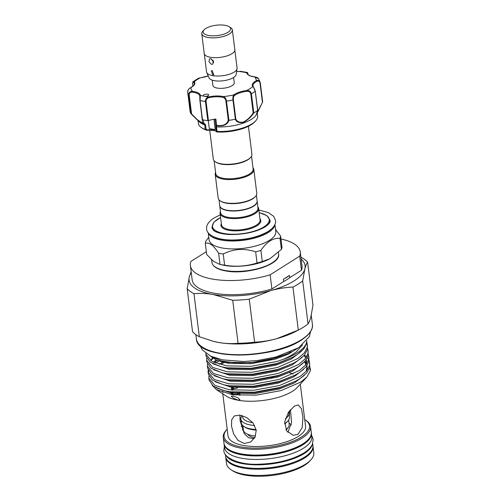 <?xml version="1.0" encoding="UTF-8"?>
<svg xmlns="http://www.w3.org/2000/svg" width="501" height="501" viewBox="0 0 501 501"><rect width="100%" height="100%" fill="white"/><g stroke="black" fill="none" stroke-linecap="round" stroke-linejoin="round"><path stroke-width="0.75" d="M224.047 443.654A43.988 16.552 -7.1 0 0 224.085 444.074L224.523 447.606A43.988 16.552 -7.1 0 0 255.679 459.467A43.988 16.552 -7.1 0 0 303.562 448.163A43.988 16.552 -7.1 0 0 311.822 436.734L311.384 433.196A43.988 16.552 -7.1 0 0 311.315 432.783M224.085 444.074A43.988 16.552 -7.1 0 0 255.234 455.929A43.988 16.552 -7.1 0 0 303.124 444.631A43.988 16.552 -7.1 0 0 311.384 433.196M312.392 444.249A43.988 16.552 172.9 0 1 304.232 453.537A43.988 16.552 172.9 0 1 259.055 464.822A43.988 16.552 172.9 0 1 225.813 455.033M312.668 443.548L312.931 445.639A43.988 16.552 172.9 0 1 304.671 457.075A43.988 16.552 172.9 0 1 256.788 468.372A43.988 16.552 172.9 0 1 225.632 456.517L225.369 454.42M288.626 411.997A24.223 9.112 172.9 0 1 288.964 413.125A24.223 9.112 172.9 0 1 285.326 418.805M288.964 413.125L289.459 417.082A24.223 9.112 172.9 0 1 287.843 421.015A24.223 9.112 172.9 0 1 284.906 423.376A24.223 9.112 172.9 0 1 284.593 423.577M287.843 421.015L286.91 422.03A23.071 8.68 172.9 0 1 284.593 423.965M288.657 419.982L289.196 424.334A23.071 8.68 172.9 0 1 288.394 427.159A23.071 8.68 172.9 0 1 285.939 429.595M255.529 436.045A23.071 8.68 172.9 0 1 252.861 435.695A23.071 8.68 172.9 0 1 244.883 432.576A23.071 8.68 172.9 0 1 243.411 430.033L242.872 425.687M252.805 422.656A22.238 8.367 172.9 0 1 242.628 417.039L242.465 415.692M254.708 425.512A24.223 9.112 172.9 0 1 240.887 419.112A24.223 9.112 172.9 0 1 242.146 415.592M256.111 429.526A24.223 9.112 172.9 0 1 243.912 426.483A24.223 9.112 172.9 0 1 241.382 423.069L240.887 419.112M256.205 430.108A23.071 8.68 172.9 0 1 245.07 427.24L243.912 426.483M205.748 28.507A13.84 5.21 -7.1 0 0 204.07 29.86A13.84 5.21 -7.1 0 0 210.301 35.696A13.84 5.21 -7.1 0 0 228.018 32.283A13.84 5.21 -7.1 0 0 229.176 26.735A13.84 5.21 -7.1 0 0 205.748 28.507M229.176 26.735L230.717 27.737A15.381 5.787 172.9 0 1 229.433 33.905A15.381 5.787 172.9 0 1 209.744 37.7A15.381 5.787 172.9 0 1 202.824 31.212L204.07 29.86M203.174 30.83A15.412 5.799 -7.1 0 0 201.765 33.711L204.233 53.507A15.412 5.799 -7.1 0 0 215.148 57.665A15.412 5.799 -7.1 0 0 231.925 53.707A15.412 5.799 -7.1 0 0 234.819 49.699L232.351 29.903A15.412 5.799 -7.1 0 0 230.285 27.455M201.765 33.711A15.412 5.799 -7.1 0 0 212.681 37.869A15.412 5.799 -7.1 0 0 229.458 33.911A15.412 5.799 -7.1 0 0 232.351 29.903M234.831 50.069L237.079 68.086A15.381 5.787 172.9 0 1 237.061 68.725L236.134 74.517A13.734 5.167 172.9 0 1 233.566 77.517A13.734 5.167 172.9 0 1 219.338 81.043A13.734 5.167 172.9 0 1 209.042 77.887L206.719 72.501A15.381 5.787 172.9 0 1 206.55 71.887L204.308 53.87M237.061 68.725A15.381 5.787 172.9 0 1 234.186 72.081A15.381 5.787 172.9 0 1 218.248 76.033A15.381 5.787 172.9 0 1 206.719 72.501M210.739 58.692L209.499 58.886L208.986 61.817L211.441 64.347L212.787 64.084L213.526 61.009L210.739 58.692M212.236 70.71L211.297 70.866L212.762 74.956L213.764 74.762L212.236 70.71M211.359 58.874L213.695 62.688M233.598 77.492L234.261 82.797A10.765 4.052 172.9 0 1 232.239 85.596A10.765 4.052 172.9 0 1 220.515 88.364A10.765 4.052 172.9 0 1 212.894 85.458L212.23 80.154M275.105 376.383A26.071 9.807 172.9 0 1 270.991 377.817M232.088 394.043L231.637 392.771A4.309 1.171 -1.9 0 0 231.143 393.348A4.309 1.171 -1.9 0 0 231.168 393.467A4.309 1.171 -1.9 0 0 232.89 394.224A4.309 1.171 -1.9 0 0 237.205 394.218A4.309 1.171 -1.9 0 0 239.728 393.179A4.309 1.171 -1.9 0 0 239.747 393.06A4.309 1.171 -1.9 0 0 239.403 392.621M238.063 393.861A3.745 1.021 178.1 0 1 238.42 393.955M237.631 387.893L233.817 388.826L233.097 387.711L233.122 388.601M233.566 388.77L233.529 387.536M262.643 101.979L256.794 113.996L257.62 110.527A36.604 13.771 172.9 0 1 253.832 112.925C251.226 116.958 247.707 120.121 243.267 122.413C239.021 123.071 236.366 122.019 235.301 119.244L235.783 118.837C236.773 121.574 239.271 122.67 243.286 122.112C247.494 119.871 250.794 116.802 253.187 112.9L250.813 93.85C250.224 91.927 248.853 91.082 246.692 91.32L246.592 90.524C249.129 90.362 250.725 91.426 251.396 93.718L250.813 93.85M257.62 110.527L255.26 91.27A36.604 13.771 172.9 0 1 251.396 93.718L253.788 112.944L253.187 112.9M257.708 110.408L256.474 113.927L262.674 101.941L256.13 115.036A29.835 11.222 172.9 0 1 242.972 123.208A29.835 11.222 172.9 0 1 216.52 126.91L217.165 131.951M207.452 95.985A2.768 1.04 -7.1 0 0 208.754 94.908A2.768 1.04 -7.1 0 0 204.571 94.507A2.768 1.04 -7.1 0 0 203.262 95.591A2.768 1.04 -7.1 0 0 204.395 96.267A2.768 1.04 -7.1 0 0 207.452 95.985M246.692 91.32A15.074 5.668 -7.1 0 0 239.647 92.91A15.074 5.668 -7.1 0 0 234.512 95.478C233.554 96.298 233.19 97.739 233.41 99.787L232.971 100C232.683 97.582 232.996 95.866 233.911 94.852A15.688 5.899 172.9 0 1 239.259 92.178A15.688 5.899 172.9 0 1 246.592 90.524A32.916 12.381 -7.1 0 0 252.817 86.585A0.614 0.557 -37.5 0 1 253.374 86.773L255.26 91.27C254.665 88.934 253.85 87.374 252.817 86.585A15.688 5.899 172.9 0 1 256.274 80.699C258.247 79.884 259.581 80.555 260.276 82.715L262.674 101.941L260.006 82.953C259.412 81.143 258.341 80.611 256.794 81.369A15.074 5.668 -7.1 0 0 252.98 85.859L253.374 86.773M217.133 131.437A29.835 11.222 -7.1 0 0 243.536 127.73A29.835 11.222 -7.1 0 0 255.635 120.916A29.835 11.222 -7.1 0 0 257.62 116.075L257.264 113.176M235.301 119.244A36.604 13.771 172.9 0 1 228.926 120.315C227.535 124.724 223.402 126.521 216.526 125.695L216.52 126.91M207.821 120.653L205.423 101.421C205.448 99.016 206.625 97.488 208.948 96.837L209.18 97.607C207.132 98.077 206.086 99.33 206.036 101.359L208.435 120.591L207.821 120.653A36.604 13.771 172.9 0 1 202.479 119.745L199.874 100.375L199.811 96.023A0.614 0.57 -8.1 0 1 200.35 95.378L200.087 100.519L199.811 96.023A15.074 5.668 -7.1 0 0 192.321 92.178C190.38 92.002 189.34 92.885 189.19 94.821L191.564 113.871C195.29 117.71 201.02 123.797 202.617 123.021L203.75 123.008L205.542 124.68L204.677 124.899A29.835 11.222 172.9 0 1 199.598 122.075L196.536 119.194M198.052 120.622L198.409 123.453A29.835 11.222 -7.1 0 0 201.521 127.655A29.835 11.222 -7.1 0 0 205.21 129.415L204.752 124.918M248.433 126.271L251.915 154.264A19.458 7.321 172.9 0 1 250.619 157.42L250.124 157.965A18.838 7.089 172.9 0 1 221.705 164.184A18.838 7.089 172.9 0 1 215.95 162.218L215.336 161.817A19.458 7.321 172.9 0 1 213.307 159.074L209.7 130.122M250.619 157.42A19.458 7.321 172.9 0 1 221.273 163.846A19.458 7.321 172.9 0 1 215.336 161.817M219 199.836L219.726 205.66A18.838 7.089 -7.1 0 0 227.441 210.282A18.838 7.089 -7.1 0 0 247.319 208.66A18.838 7.089 -7.1 0 0 257.119 201.007L256.393 195.183M215.593 172.457A19.458 7.321 -7.1 0 0 215.205 174.348L218.167 198.102A19.458 7.321 -7.1 0 0 220.196 200.845L220.816 201.245A18.838 7.089 -7.1 0 0 226.565 203.212A18.838 7.089 -7.1 0 0 254.984 196.993L255.485 196.448A19.458 7.321 -7.1 0 0 256.781 193.292L253.819 169.538A19.458 7.321 -7.1 0 0 252.986 167.804M220.196 200.845A19.458 7.321 -7.1 0 0 226.133 202.874A19.458 7.321 -7.1 0 0 255.485 196.448M215.205 174.348A19.458 7.321 -7.1 0 0 223.177 179.12A19.458 7.321 -7.1 0 0 243.699 177.442A19.458 7.321 -7.1 0 0 253.819 169.538M214.14 160.808L215.749 173.703A18.838 7.089 -7.1 0 0 223.465 178.325A18.838 7.089 -7.1 0 0 243.342 176.703A18.838 7.089 -7.1 0 0 253.137 169.05L251.533 156.155M257.132 201.145A18.838 7.089 172.9 0 1 257.157 201.289A18.838 7.089 172.9 0 1 247.356 208.942A18.838 7.089 172.9 0 1 227.479 210.564A18.838 7.089 172.9 0 1 219.764 205.949A18.838 7.089 172.9 0 1 219.751 205.805M226.101 270.935A32.991 12.412 -7.1 0 0 276.107 259.769M274.917 224.448L275.807 231.562A33.605 12.644 172.9 0 1 258.328 245.221A33.605 12.644 172.9 0 1 222.876 248.114A33.605 12.644 172.9 0 1 209.111 239.873L208.222 232.752M275.544 229.452L280.598 236.052A37.913 14.266 172.9 0 1 280.009 238.282C273.07 237.812 266.689 241.845 260.877 250.387A37.913 14.266 172.9 0 1 255.667 251.834C244.325 248.051 233.516 248.778 223.233 254.013A37.913 14.266 172.9 0 1 220.86 253.663A37.913 14.266 172.9 0 1 218.611 253.23C213.626 245.421 209.193 242.108 205.304 243.298A37.913 14.266 172.9 0 1 205.892 241.069L208.785 237.261M257.846 206.832A19.458 7.321 172.9 0 1 258.679 208.566A19.458 7.321 172.9 0 1 248.565 216.47A19.458 7.321 172.9 0 1 228.036 218.148A19.458 7.321 172.9 0 1 220.071 213.376A19.458 7.321 172.9 0 1 220.453 211.485M257.157 201.289L258.002 208.078A18.838 7.089 172.9 0 1 248.202 215.731A18.838 7.089 172.9 0 1 228.324 217.353A18.838 7.089 172.9 0 1 220.609 212.731L219.764 205.949M269.939 258.71L269.432 258.979A33.605 12.644 172.9 0 1 225.043 265.505A33.605 12.644 172.9 0 1 222.018 264.885L219.995 264.378A37.913 14.266 -7.1 0 0 222.244 264.81A37.913 14.266 -7.1 0 0 224.617 265.161C235.702 267.052 246.517 266.325 257.057 262.981A37.913 14.266 -7.1 0 0 262.267 261.535L269.939 258.71L281.399 249.429A37.913 14.266 -7.1 0 0 281.988 247.2L280.598 236.052M216.275 389.559L226.477 396.222A39.065 14.698 -7.1 0 0 292.59 391.218A39.065 14.698 -7.1 0 0 297.325 387.398L306.812 377.103L300.537 382.194L280.973 390.605L256.218 395.157L232.652 394.763L216.275 389.559L212.155 385.294M295.941 375.612A39.065 14.698 -7.1 0 0 295.12 375.105M293.079 374.065A39.065 14.698 -7.1 0 0 289.359 372.713M306.812 377.103L310.326 370.753A50.952 19.17 -7.1 0 0 310.363 368.661A50.952 19.17 -7.1 0 0 310.357 368.611M299.423 329.495L296.216 331.192A58.442 21.988 172.9 0 1 276.771 338.663L298.295 330.078A63.214 23.779 -7.1 0 0 299.423 329.495A63.214 23.779 -7.1 0 0 303.619 327.072A63.214 23.779 -7.1 0 0 308.046 323.909L302.685 280.892A63.214 23.779 172.9 0 1 298.258 284.054A63.214 23.779 172.9 0 1 292.941 287.067L298.295 330.078M301.164 259.08A58.442 21.988 172.9 0 1 304.84 269.024A58.442 21.988 172.9 0 1 270.778 290.586A58.442 21.988 172.9 0 1 213.031 294.463A58.442 21.988 172.9 0 1 189.34 276.784A58.442 21.988 172.9 0 1 191.276 272.763M187.186 288.651L192.547 331.668A63.214 23.779 -7.1 0 0 199.329 336.728L193.968 293.711A63.214 23.779 172.9 0 1 187.186 288.651L189.34 276.784L191.144 271.68M243.73 426.364L241.188 426.307M297.963 434.342L293.11 435.281L286.71 430.904L284.687 421.955L288.319 412.455L294.444 406.06L298.252 404.952L301.533 408.797L302.936 417.652L302.184 427.635L297.963 434.342M239.929 415.097L240.079 420.583L244.212 433.528L248.527 437.705L254.139 438.694M231.475 426.025L231.706 419.782L234.311 415.955L239.766 415.078L246.805 417.627L253.061 422.982L256.218 430.221L255.115 437.022L250.763 441.951L244.263 443.498L238.025 440.429L233.629 433.891L231.475 426.025M205.823 353.324L205.873 354.22L211.942 361.459L226.634 365.855L251.045 366.312L276.859 361.478L282.833 359.505A50.952 19.17 -7.1 0 0 297.181 352.886A50.952 19.17 -7.1 0 0 306.8 340.768M306.875 340.674L306.668 343.642L303.712 349.015L297.375 354.47L292.772 357.207L277.103 363.438L251.289 368.273L226.878 367.815L221.029 366.682L210.401 362.311L206.111 356.18L205.867 354.22M206.681 358.152L206.619 360.206L212.687 367.446L227.379 371.842L251.79 372.299L277.604 367.465L297.882 358.497L304.22 353.042L307.169 347.669L307.37 344.619L306.863 342.634M307.37 344.619L307.414 349.629L304.464 355.002L298.126 360.457L293.517 363.194L277.848 369.425L252.034 374.26L227.623 373.802L221.774 372.669L211.146 368.298L206.863 362.167L206.619 360.206M207.427 364.139L207.364 366.193L213.432 373.433L228.124 377.829L252.535 378.286L278.349 373.452L298.627 364.484L304.965 359.029L307.915 353.656L308.115 350.606L307.608 348.621M308.115 350.606L308.159 355.616L305.209 360.989L298.872 366.444L294.262 369.174L278.594 375.406L252.78 380.246L228.368 379.789L222.519 378.656L211.892 374.285L207.608 368.154L207.364 366.193M208.172 370.126L208.109 372.18L214.177 379.42L228.869 383.816L253.281 384.273L279.095 379.432L299.373 370.471L305.71 365.016L308.66 359.643L308.86 356.593L308.353 354.608M308.86 356.593L308.904 361.603L305.954 366.97L299.617 372.431L295.008 375.161L279.339 381.393L253.525 386.233L229.114 385.776L223.264 384.643L212.637 380.265L208.353 374.141L208.109 372.18M208.917 376.113L208.854 378.167L214.923 385.407L229.615 389.803L254.026 390.26L279.84 385.419L300.118 376.458L306.455 370.997L309.411 365.63L309.605 362.58L309.098 360.595M308.66 359.649L307.363 357.764M306.537 356.869L304.383 355.09M215.543 363.119L218.737 361.096M309.605 362.58L309.656 367.59L306.7 372.957L300.362 378.412L295.759 381.148L280.084 387.379L254.27 392.214L229.859 391.763L224.01 390.63L213.382 386.252L209.099 380.127L208.854 378.167M210.752 360.582L213.063 358.44M208.303 373.151L208.673 371.053M302.585 344.895L296.285 351.859C292.747 354.652 288.263 357.2 282.833 359.505M210.119 355.917L221.692 361.046L236.422 362.981L253.731 362.348L271.248 359.217L286.541 353.988L291.156 351.677M305.554 464.145A43.988 16.552 -7.1 0 0 310.883 459.849A43.988 16.552 -7.1 0 0 313.814 452.71L313.037 446.491A43.988 16.552 172.9 0 1 304.777 457.92A43.988 16.552 172.9 0 1 256.894 469.224A43.988 16.552 172.9 0 1 225.738 457.363L226.515 463.588A43.988 16.552 -7.1 0 0 231.105 469.788A43.988 16.552 -7.1 0 0 305.554 464.145M305.04 419.75L305.961 420.352A43.988 16.552 172.9 0 1 310.551 426.551A43.988 16.552 172.9 0 1 302.291 437.987A43.988 16.552 172.9 0 1 254.408 449.284A43.988 16.552 172.9 0 1 223.252 437.423A43.988 16.552 172.9 0 1 226.183 430.29L226.934 429.476A43.061 16.201 -7.1 0 0 246.323 447.643A43.061 16.201 -7.1 0 0 301.445 437.01A43.061 16.201 -7.1 0 0 305.04 419.75A43.061 16.201 -7.1 0 0 304.721 419.544M222.782 393.811L228.03 435.97A39.065 14.698 -7.1 0 0 255.698 446.504A39.065 14.698 -7.1 0 0 298.227 436.465A39.065 14.698 -7.1 0 0 305.566 426.313L300.312 384.154M239.923 419.118L241.025 417.602M310.883 459.849L309.637 461.202A42.447 15.969 172.9 0 1 304.489 465.348A42.447 15.969 172.9 0 1 232.646 470.79L231.105 469.788M242.365 429.902A26.146 9.838 172.9 0 1 243.279 428.975M254.702 437.799A19.533 7.346 172.9 0 1 247.782 434.304M232.214 387.091L231.468 387.567L231.55 390.066M232.395 392.471L232.383 392.095M232.32 390.154L232.226 387.373M238.269 400.199L233.466 398.226L231.237 396.26L232.952 396.003L237.8 397.694L239.973 399.704L238.269 400.199M280.967 238.99A55.367 20.829 172.9 0 1 300.268 251.922L302.034 266.062A55.367 20.829 172.9 0 1 301.464 270.258L289.753 277.673A49.499 18.625 172.9 0 1 283.616 281.556L271.905 288.971A55.367 20.829 172.9 0 1 192.146 279.752L190.386 265.611A55.367 20.829 172.9 0 1 190.95 261.416L206.343 251.671M289.753 277.673L289.472 275.437L283.341 279.32L283.616 281.556M271.905 288.971L270.139 274.83L299.704 256.117L301.464 270.258M300.268 251.922A55.367 20.829 172.9 0 1 299.704 256.117M270.139 274.83A55.367 20.829 172.9 0 1 190.386 265.611M300.932 257.207A63.214 23.779 172.9 0 1 307.62 262.223L312.981 305.241L310.827 317.102C309.987 320.227 309.061 322.494 308.046 323.909M238.081 343.298A63.214 23.779 -7.1 0 0 254.614 342.183L249.254 299.166A63.214 23.779 172.9 0 1 232.721 300.281L238.081 343.298C231.882 343.861 225.531 343.611 219.018 342.546A58.442 21.988 172.9 0 1 213.764 341.463A58.442 21.988 172.9 0 1 213.62 341.432M289.064 423.27A26.146 9.838 172.9 0 1 291.407 424.973M289.622 410.638L289.334 416.062M287.887 432.369L291.557 422.525L290.43 409.655M310.326 370.753L309.843 366.582M224.26 362.592L221.649 363.832M222.444 391.018A39.065 14.698 -7.1 0 0 222.989 392.627M254.614 342.183C261.985 341.845 269.369 340.674 276.771 338.663A58.442 21.988 172.9 0 1 219.018 342.546L213.464 341.394L199.329 336.728M292.941 287.067C285.564 287.405 278.18 288.576 270.778 290.586L249.254 299.166M232.721 300.281L213.031 294.463C206.468 293.392 200.118 293.141 193.968 293.711M307.62 262.223C306.606 263.639 305.679 265.906 304.84 269.024L302.685 280.892M205.304 243.298L206.694 254.445L213.213 261.109L219.357 264.234M262.267 261.535L260.877 250.387M280.009 238.282L281.399 249.429M224.617 265.161L223.233 254.013M255.667 251.834L257.057 262.981M218.611 253.23L219.995 264.378M208.435 120.591A15.074 5.668 172.9 0 1 215.862 119.05L216.651 125.4C223.177 126.202 227.053 124.436 228.281 120.09L225.907 101.045C225.538 99.023 224.598 97.801 223.089 97.388A15.074 5.668 -7.1 0 0 209.18 97.607M202.272 119.607L199.899 100.425M204.677 124.899L202.849 123.378A0.614 0.595 68.3 0 1 202.617 123.021L201.822 116.677A15.074 5.668 172.9 0 1 201.922 116.777M208.297 120.628L209.274 128.513A27.167 10.22 172.9 0 0 215.211 129.521L213.94 119.301M216.413 126.891L215.825 126.421L214.992 119.157L215.724 125.037L216.526 125.695M216.651 131.844A0.614 0.551 -41.8 0 1 216.225 131.406L215.825 126.421M205.542 124.68L206.099 129.133L207.326 129.897A9.231 3.469 172.9 0 1 216.225 131.406L216.977 131.957A28.789 10.828 -7.1 0 0 243.11 128.419A28.789 10.828 -7.1 0 0 254.784 121.843L255.635 120.916M202.849 123.378L196.492 119.157L191.244 114.015M191.138 113.909L191.138 113.909A36.604 13.771 172.9 0 1 190.117 111.585L190.361 111.141M207.389 130.229L207.326 129.897L206.594 130.197A0.614 0.445 108.3 0 0 206.681 130.241L202.573 128.344A28.789 10.828 -7.1 0 0 206.594 130.197L205.21 129.415M191.564 113.871L191.157 113.927L188.758 94.702C188.915 92.403 190.18 91.295 192.553 91.376A15.688 5.899 172.9 0 1 200.35 95.378A32.916 12.381 -7.1 0 0 204.395 96.267A32.916 12.381 -7.1 0 0 208.948 96.837A15.688 5.899 172.9 0 1 223.427 96.612C225.043 97.2 226.051 98.697 226.458 101.089L228.926 120.315M208.216 75.964A15.688 5.899 172.9 0 1 200.563 77.73L198.321 78.331L193.254 81.525L194.332 81.669A15.688 5.899 172.9 0 1 190.881 87.562C188.908 88.395 187.856 89.986 187.718 92.328L190.111 111.554M248.108 74.73C247.713 72.977 247.5 72.526 247.481 73.365C248.252 74.793 248.07 75.695 254.733 76.835C256.894 77.298 258.184 77.962 258.61 78.814L254.852 76.903M260.251 82.54L258.61 78.814M236.591 71.674L238.113 71.436M256.794 81.369A0.614 0.407 62 0 0 256.274 80.699A32.916 12.381 -7.1 0 0 254.596 76.878A15.688 5.899 172.9 0 1 246.799 72.877L247.093 72.42L240.098 71.242M198.321 78.331L208.191 75.908M200.563 77.73A32.916 12.381 -7.1 0 0 194.332 81.669A0.614 0.557 142.5 0 0 193.812 82.364C193.117 81.638 192.753 82.189 192.728 84.011L192.979 86.022M216.394 125.394L215.724 125.037M216.977 131.412L216.376 130.874M203.368 119.939L203.75 123.008L202.886 123.384A0.614 0.507 106.5 0 1 202.723 123.077M206.099 129.133L205.31 129.433M254.784 121.843C252.36 124.411 248.44 126.621 243.035 128.481C234.693 131.218 226.032 132.396 217.058 132.001L216.351 131.682C215.856 130.611 212.869 130.141 207.389 130.279L206.681 130.241A0.614 0.445 108.3 0 0 206.944 130.222M236.585 71.724A15.688 5.899 172.9 0 0 238.2 71.418A32.916 12.381 -7.1 0 1 246.799 72.877A0.614 0.57 -8.1 0 1 247.481 73.365L247.475 73.328M257.639 110.076L257.658 110.496M234.512 95.478A0.614 0.482 -127.6 0 0 233.911 94.852A32.916 12.381 -7.1 0 1 223.427 96.612A0.614 0.401 103.3 0 0 223.089 97.388M228.857 120.315L228.281 120.09M192.321 92.178L192.553 91.376A32.916 12.381 -7.1 0 1 190.881 87.562A0.614 0.407 -118 0 0 190.662 87.581L190.662 87.581A0.614 0.407 -118 0 0 190.524 87.738M289.472 275.437A49.499 18.625 172.9 0 1 283.341 279.32M232.884 390.216L233.097 387.711M233.009 394.087L232.633 393.316M233.41 99.787L235.783 118.837M235.044 130.567A28.35 10.665 172.9 0 1 223.847 131.963M225.675 270.596A33.605 12.644 -7.1 0 0 261.127 267.703A33.605 12.644 -7.1 0 0 278.606 254.045C281.124 264.603 246.874 275.043 225.932 270.978C217.421 269.482 212.743 266.607 211.91 262.355A33.605 12.644 -7.1 0 0 225.675 270.596M212.737 236.347A32.991 12.412 -7.1 0 0 222.175 239.403A32.991 12.412 -7.1 0 0 271.423 229.038M274.836 224.63A33.605 12.644 172.9 0 1 256.186 237.649A33.605 12.644 172.9 0 1 221.887 240.192A33.605 12.644 172.9 0 1 208.347 232.909M220.59 217.566A28.607 10.765 -7.1 0 0 224.204 233.541A28.607 10.765 -7.1 0 0 263.25 227.279A28.607 10.765 -7.1 0 0 259.205 212.756M259.192 212.674L266.776 215.536L269.939 219.945A29.221 10.997 172.9 0 1 267.484 225.206M220.071 213.376L221.492 224.83A19.458 7.321 -7.1 0 0 229.464 229.602A19.458 7.321 -7.1 0 0 249.986 227.924A19.458 7.321 -7.1 0 0 260.107 220.02L258.679 208.566M259.95 218.743A20.071 7.553 172.9 0 1 252.448 227.942A20.071 7.553 172.9 0 1 229.176 230.391A20.071 7.553 172.9 0 1 221.336 223.552M301.439 339.697A58.442 21.988 -7.1 0 0 312.411 324.51C313.019 327.717 311.566 333.365 301.27 340.135C272.625 360 196.304 359.818 196.423 338.958A58.442 21.988 -7.1 0 0 237.812 354.714A58.442 21.988 -7.1 0 0 301.439 339.697M303.017 443.78A43.988 16.552 -7.1 0 0 311.278 432.35C311.635 436.459 308.823 440.417 302.848 444.218C281.261 459.148 223.934 459.066 223.978 443.222A43.988 16.552 -7.1 0 0 255.128 455.083A43.988 16.552 -7.1 0 0 303.017 443.78M301.013 340.179A57.828 21.756 172.9 0 1 202.836 347.393M302.591 444.262A43.374 16.32 172.9 0 1 228.882 449.622M245.659 467.615A43.374 16.32 -7.1 0 0 296.241 461.315M286.541 353.988L275.381 358.102L251.026 362.699L227.993 362.292L221.692 361.046M292.772 357.207L276.126 364.089L251.771 368.686L228.738 368.279L221.029 366.682M293.517 363.194L276.871 370.076L252.517 374.667L229.483 374.266L221.774 372.669M294.262 369.174L277.617 376.063L253.262 380.654L230.228 380.253L222.519 378.656M213.539 362.273L216 360.019M304.013 355.51L305.36 357.313M306.293 359.58L306.261 363.313L305.623 365.116M295.008 375.161L278.362 382.05L254.007 386.64L230.974 386.24L223.264 384.643M219.131 364.29L222.669 362.229M304.758 361.497L306.105 363.3M307.038 365.567L307.007 369.3L306.368 371.103M295.759 381.148L279.107 388.037L254.758 392.627L231.719 392.227L224.01 390.63M297.826 348.195L288.169 354.263L275.506 359.085L251.151 363.676L228.118 363.275L217.121 360.495L210.213 355.992M301.377 351.395L291.332 359.01L276.251 365.072L251.897 369.663L228.863 369.262L212.95 363.826M302.128 357.382L292.077 364.997L276.997 371.059L252.642 375.65L229.608 375.249L213.695 369.813M302.873 363.369L292.828 370.984L277.742 377.04L253.387 381.637L230.354 381.236L214.441 375.8M306.493 360.92L306.424 364.114M303.619 369.356L293.573 376.971L278.487 383.027L254.132 387.624L231.099 387.217L215.186 381.787M304.364 375.337L294.319 382.958L279.232 389.014L254.877 393.611L231.844 393.204L215.931 387.774M215.612 231.662A29.221 10.997 172.9 0 1 211.942 227.166L213.933 222.118L220.578 217.484M189.19 94.821L188.758 94.702A36.604 13.771 172.9 0 1 187.718 92.328L190.111 111.548M206.036 101.359L205.423 101.421A36.604 13.771 172.9 0 1 200.087 100.519L202.479 119.745M235.364 119.225L232.971 100A36.604 13.771 172.9 0 1 226.458 101.089L225.907 101.045M262.38 101.997L260.006 82.953M187.718 92.328C187.418 90.706 188.401 89.128 190.662 87.581C193.367 85.99 194.582 84.638 194.313 83.529A15.074 5.668 -7.1 0 0 193.812 82.364M255.266 91.032L257.727 110.27M224.342 446.166L223.853 450.418C223.415 457.695 239.434 465.285 259.055 464.195C277.228 463.575 292.202 459.824 303.975 452.929C308.121 450.355 310.933 447.456 312.405 444.224L313.163 439.296L311.641 435.294M310.507 331.681L309.411 336.534L298.721 347.644L276.189 356.937L257.57 360.513L243.605 361.497L222.619 359.875L210.721 356.205L202.279 349.88L200.024 345.446M258.86 210.025L268.367 212.568L273.715 216.376L275.519 220.427C276.013 222.776 274.93 227.028 268.267 231.387C258.441 237.054 246.173 239.935 231.456 240.01C214.246 239.791 206.581 233.76 206.656 229.001C206.155 226.659 207.239 222.4 213.908 218.048L220.252 214.835M270.083 221.104C269.901 221.21 271.385 222.4 265.336 226.759C256.481 231.863 245.064 234.455 231.08 234.531C225.081 234.568 216.864 233.04 213.683 230.51L212.086 228.324M286.177 430.04A29.077 29.077 0 0 0 288.394 427.159M237.894 392.878L237.887 392.552M278.406 252.46L278.606 254.045M311.265 315.311L312.411 324.51M310.551 426.551L311.278 432.35M313.037 446.491L312.968 446.059M231.143 393.348L231.18 394.544M239.747 393.06L239.829 395.458M225.7 456.931L225.738 457.363M210.708 360.689L212.355 357.952M214.303 362.611L216.902 360.407M305.416 365.348L306.211 361.046L306.005 359.975M306.161 371.335L306.956 367.026L306.756 365.962M305.923 364.027L304.314 361.979M223.252 437.423L223.978 443.222M195.885 334.668L196.423 338.958M211.585 259.731L211.91 262.355M202.573 128.344L201.521 127.655M248.12 74.668C247.845 73.046 247.507 72.301 247.093 72.42M191.15 113.921L196.492 119.157M193.254 81.525C192.816 81.644 192.616 82.44 192.653 83.917L192.923 86.072M233.015 394.243L232.946 392.158"/></g></svg>
